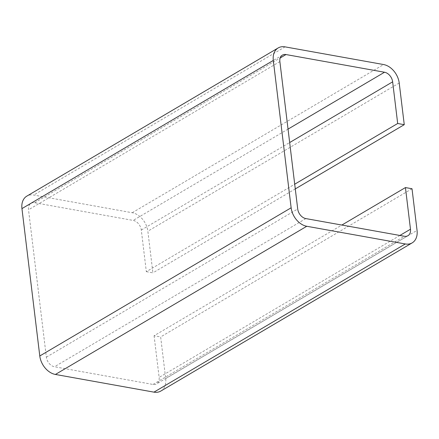 <?xml version="1.0" encoding="UTF-8"?>
<svg xmlns="http://www.w3.org/2000/svg" width="439" height="439" viewBox="0 0 439 439"><rect width="100%" height="100%" fill="white"/><g stroke="black" fill="none" stroke-linecap="round" stroke-linejoin="round"><path stroke-width="0.33" stroke-dasharray="2.19 1.65" d="M160.817 391.056A17.34 12.369 59.5 0 0 165.695 378.572L160.652 336.927L154.084 335.747L341.86 225.048M412.012 188.743L160.652 336.927M154.084 335.747L159.127 377.392A9.016 6.431 -120.5 0 1 156.586 383.884A9.016 6.431 -120.5 0 1 153.013 384.449L54.48 366.763A9.016 6.431 -120.5 0 1 46.353 357.159L28.519 209.787A9.016 6.431 -120.5 0 1 31.054 203.295A9.016 6.431 -120.5 0 1 34.626 202.736L133.165 220.416A9.016 6.431 -120.5 0 1 141.292 230.025L146.33 271.67L294.712 184.199M146.33 271.67L152.898 272.849L147.861 231.205A17.34 12.369 59.5 0 0 132.238 212.728L33.699 195.042A17.34 12.369 59.5 0 0 26.828 196.123M295.282 188.913L152.898 272.849M165.695 378.572L417.05 230.393M399.885 235.463L159.127 377.392M153.013 384.449L404.374 236.264M305.835 218.584L54.48 366.763M46.353 357.159L297.708 208.975M279.873 61.608L28.519 209.787M34.626 202.736L280.192 57.97M288.044 129.11L133.165 220.416M141.292 230.025L289.669 142.549M399.216 83.02L147.861 231.205M132.238 212.728L383.593 64.549M285.054 46.863L33.699 195.042M407.946 235.705L156.586 383.884M282.414 55.116L31.054 203.295"/><path stroke-width="0.66" d="M278.183 47.944L26.828 196.123A17.34 12.369 59.5 0 0 21.95 208.607L39.784 355.98A17.34 12.369 59.5 0 0 55.407 374.451L153.946 392.137A17.34 12.369 59.5 0 0 160.817 391.056L412.172 242.877A17.34 12.369 -120.5 0 1 405.301 243.958L306.762 226.272A17.34 12.369 -120.5 0 1 291.139 207.795L273.305 60.428A17.34 12.369 -120.5 0 1 278.183 47.944A17.34 12.369 -120.5 0 1 285.054 46.863L383.593 64.549A17.34 12.369 -120.5 0 1 399.216 83.02L404.259 124.671L295.282 188.913M341.86 225.048L405.438 187.568L412.012 188.743L417.05 230.393A17.34 12.369 -120.5 0 1 412.172 242.877M294.712 184.199L397.685 123.491L392.647 81.841A9.016 6.431 59.5 0 0 384.52 72.237L285.987 54.551A9.016 6.431 59.5 0 0 282.414 55.116A9.016 6.431 59.5 0 0 279.873 61.608L297.708 208.975A9.016 6.431 59.5 0 0 305.835 218.584L404.374 236.264A9.016 6.431 59.5 0 0 407.946 235.705A9.016 6.431 59.5 0 0 410.481 229.213L405.438 187.568M404.259 124.671L397.685 123.491M55.407 374.451L306.762 226.272M291.139 207.795L39.784 355.98M405.301 243.958L153.946 392.137M410.481 229.213L399.885 235.463M280.192 57.97L285.987 54.551M384.52 72.237L288.044 129.11M289.669 142.549L392.647 81.841M21.95 208.607L273.305 60.428"/></g></svg>
